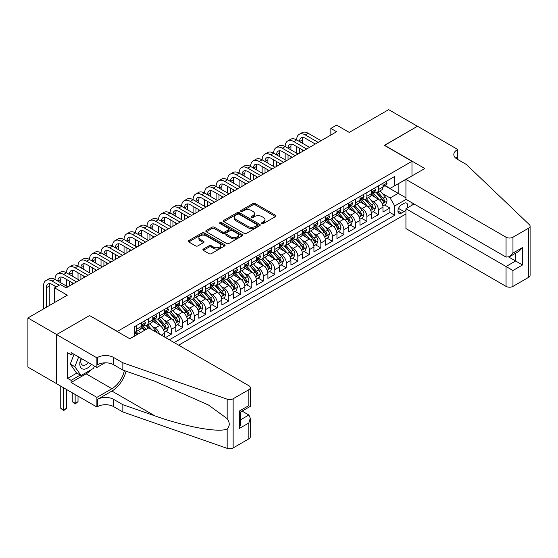 <?xml version="1.0" encoding="UTF-8"?>
<svg xmlns="http://www.w3.org/2000/svg" width="558" height="558" viewBox="0 0 558 558"><rect width="100%" height="100%" fill="white"/><g stroke="black" fill="none" stroke-linecap="round" stroke-linejoin="round"><path stroke-width="0.84" d="M261.946 223.514A1.116 0.649 0 0 0 263.529 223.514L275.533 216.588A1.597 0.921 0 0 0 276.001 215.932A1.597 0.921 0 0 0 275.533 215.283L255.201 203.544A1.597 0.921 0 0 0 252.941 203.544L240.937 210.471A1.116 0.649 0 0 0 240.61 210.924A1.116 0.649 0 0 0 240.937 211.384A1.116 0.649 0 0 0 242.521 211.384L244.069 210.485A5.113 2.95 0 0 1 251.302 210.485L252.997 211.468A5.113 2.95 0 0 1 254.49 213.554A5.113 2.95 0 0 1 252.997 215.639L251.442 216.539A1.116 0.649 0 0 0 251.114 216.992A1.116 0.649 0 0 0 251.442 217.446A1.116 0.649 0 0 0 253.025 217.446L254.574 216.553A5.113 2.95 0 0 1 261.807 216.553L263.502 217.529A5.113 2.95 0 0 1 264.994 219.615A5.113 2.95 0 0 1 263.502 221.707L261.946 222.6A1.116 0.649 0 0 0 261.618 223.061A1.116 0.649 0 0 0 261.946 223.514L261.946 222.6M203.349 249.063A1.597 0.921 0 0 0 202.882 249.712A1.597 0.921 0 0 0 203.349 250.368L209.055 253.66A1.597 0.921 0 0 0 211.315 253.66L224.644 245.966A1.597 0.921 0 0 0 225.111 245.311A1.597 0.921 0 0 0 224.644 244.662L204.312 232.923A1.597 0.921 0 0 0 202.052 232.923L188.723 240.617A1.597 0.921 0 0 0 188.255 241.272A1.597 0.921 0 0 0 188.723 241.921L195.614 245.897A1.597 0.921 0 0 0 197.874 245.897L203.579 242.604A1.597 0.921 0 0 0 204.047 241.956A1.597 0.921 0 0 0 203.579 241.3L200.162 239.326A4.276 2.469 0 0 1 198.906 237.582A4.276 2.469 0 0 1 201.543 235.302A4.276 2.469 0 0 1 206.202 235.839L219.587 243.567A4.276 2.469 0 0 1 220.842 245.311A4.276 2.469 0 0 1 218.199 247.592A4.276 2.469 0 0 1 213.547 247.054L211.315 245.771A1.597 0.921 0 0 0 209.055 245.771L203.349 249.063L203.349 250.368L209.055 247.096L209.055 245.771M89.754 315.647L117.375 331.396L411.978 161.304L384.357 145.359L417.447 126.261L388.675 109.647L349.259 132.406L336.6 125.097L330.845 128.417L336.6 131.737L66.165 287.879L60.41 284.552L54.656 287.879L54.656 302.492M89.754 315.451L56.672 334.549L27.9 317.941L67.316 295.182L54.656 287.879M244.188 233.377A1.597 0.921 0 0 0 246.441 233.377L259.77 225.683A1.597 0.921 0 0 0 260.237 225.027A1.597 0.921 0 0 0 259.77 224.379L239.438 212.64A1.597 0.921 0 0 0 237.178 212.64L223.849 220.333A1.597 0.921 0 0 0 223.381 220.989A1.597 0.921 0 0 0 223.849 221.638L244.188 233.377M220.403 223.758A1.116 0.649 0 0 1 221.533 223.911L221.533 222.586L242.207 234.52A1.597 0.921 0 0 1 242.674 235.169A1.597 0.921 0 0 1 242.207 235.825L228.878 243.518A1.597 0.921 0 0 1 226.618 243.518L206.286 231.779L206.286 230.475A1.597 0.921 0 0 0 205.818 231.131A1.597 0.921 0 0 0 206.286 231.779M206.286 230.475L211.991 227.183A1.597 0.921 0 0 1 214.251 227.183L222.496 231.94A1.597 0.921 0 0 0 224.755 231.94L228.543 229.756A1.597 0.921 0 0 0 229.01 229.108A1.597 0.921 0 0 0 228.543 228.452L219.957 223.5A1.116 0.649 0 0 1 219.629 223.04A1.116 0.649 0 0 1 220.319 222.447A1.116 0.649 0 0 1 221.533 222.586M56.609 383.681L27.9 367.108L27.9 317.941M165.482 337.576L171.229 334.249L165.998 331.229M163.738 319.762L166.626 321.429A6.508 3.76 60 0 1 171.229 329.401L175.833 326.744L175.833 331.591L182.738 327.609L177.507 324.582M175.247 313.115L178.135 314.782A6.508 3.76 60 0 1 182.738 322.754L187.342 320.097L187.342 324.951L194.247 320.962L189.009 317.941M186.756 306.475L189.643 308.142A6.508 3.76 60 0 1 194.247 316.114L198.85 313.457L198.85 318.304L205.756 314.321L200.517 311.294M198.264 299.827L201.152 301.494A6.508 3.76 60 0 1 205.756 309.467L210.359 306.809L210.359 311.664L217.264 307.674L212.026 304.654M209.773 293.187L212.661 294.854A6.508 3.76 60 0 1 217.264 302.827L221.868 300.169L221.868 305.017L228.773 301.034L223.535 298.007M221.282 286.54L224.17 288.207A6.508 3.76 60 0 1 228.773 296.179L233.377 293.522L233.377 298.377L240.282 294.387L235.044 291.367M232.791 279.893L235.678 281.567A6.508 3.76 60 0 1 240.282 289.539L244.885 286.882L244.885 291.729L251.791 287.747L246.552 284.719M244.292 273.253L247.187 274.92A6.508 3.76 60 0 1 251.791 282.892L256.394 280.235L256.394 285.089L263.299 281.099L258.061 278.079M255.801 266.605L258.696 268.279A6.508 3.76 60 0 1 263.299 276.252L267.896 273.594L267.896 278.442L274.801 274.452L269.57 271.432M267.31 259.965L270.198 261.632A6.508 3.76 60 0 1 274.801 269.605L279.405 266.947L279.405 271.795L286.31 267.812L281.079 264.785M278.819 253.318L281.706 254.985A6.508 3.76 60 0 1 286.31 262.957L290.913 260.3L290.913 265.155L297.819 261.165L292.58 258.145M290.327 246.678L293.215 248.345A6.508 3.76 60 0 1 297.819 256.317L302.422 253.66L302.422 258.507L309.327 254.525L304.089 251.498M301.836 240.031L304.724 241.698A6.508 3.76 60 0 1 309.327 249.67L313.931 247.013L313.931 251.867L320.836 247.878L315.598 244.857M313.345 233.39L316.233 235.058A6.508 3.76 60 0 1 320.836 243.03L325.44 240.372L325.44 245.22L332.345 241.237L327.107 238.21M324.854 226.743L327.741 228.41A6.508 3.76 60 0 1 332.345 236.383L336.948 233.725L336.948 238.58L343.854 234.59L338.615 231.57M336.362 220.096L339.25 221.77A6.508 3.76 60 0 1 343.854 229.743L348.457 227.085L348.457 231.933L355.362 227.95L350.124 224.923M347.864 213.456L350.759 215.123A6.508 3.76 60 0 1 355.362 223.095L359.966 220.438L359.966 225.292L366.871 221.303L361.633 218.283M359.373 206.809L362.268 208.483A6.508 3.76 60 0 1 366.871 216.455L371.468 213.798L371.468 218.645L378.373 214.656L378.373 209.808A6.508 3.76 -120 0 0 373.769 201.836L370.882 200.169M373.142 211.635L378.373 214.656M144.878 330.134L141.097 327.951M164.324 336.906L164.324 333.391A6.508 3.76 -120 0 0 159.721 325.419L152.606 321.303M159.455 334.096A6.508 3.76 60 0 0 155.124 328.076L152.229 326.402M175.833 326.744A6.508 3.76 -120 0 0 171.229 318.771L164.115 314.663M187.342 320.097A6.508 3.76 -120 0 0 182.738 312.124L175.624 308.016M198.85 313.457A6.508 3.76 -120 0 0 194.247 305.484L187.132 301.376M210.359 306.809A6.508 3.76 -120 0 0 205.756 298.837L198.641 294.729M221.868 300.169A6.508 3.76 -120 0 0 217.264 292.197L210.15 288.088M233.377 293.522A6.508 3.76 -120 0 0 228.773 285.55L221.652 281.441M244.885 286.882A6.508 3.76 -120 0 0 240.282 278.909L233.16 274.801M256.394 280.235A6.508 3.76 -120 0 0 251.791 272.262L244.669 268.154M267.896 273.594A6.508 3.76 -120 0 0 263.299 265.622L256.178 261.507M279.405 266.947A6.508 3.76 -120 0 0 274.801 258.975L267.687 254.866M290.913 260.3A6.508 3.76 -120 0 0 286.31 252.328L279.195 248.219M302.422 253.66A6.508 3.76 -120 0 0 297.819 245.687L290.704 241.579M313.931 247.013A6.508 3.76 -120 0 0 309.327 239.04L302.213 234.932M325.44 240.372A6.508 3.76 -120 0 0 320.836 232.4L313.722 228.292M336.948 233.725A6.508 3.76 -120 0 0 332.345 225.753L325.23 221.645M348.457 227.085A6.508 3.76 -120 0 0 343.854 219.113L336.732 215.004M359.966 220.438A6.508 3.76 -120 0 0 355.362 212.465L348.241 208.357M371.468 213.798A6.508 3.76 -120 0 0 366.871 205.825L359.75 201.71M406.984 208.106A5.043 2.916 120 0 0 406.559 203.112A5.043 2.916 120 0 0 404.041 203.363L401.509 204.828A5.043 2.916 120 0 0 398.21 209.271A5.043 2.916 120 0 0 398.984 213.316A5.043 2.916 120 0 0 401.509 213.065L404.041 211.601A5.043 2.916 120 0 0 405.938 209.871M178.658 345.179L405.938 213.958M411.978 161.304L411.978 175.923M411.978 202.763L411.978 205.225M174.166 342.591L394.715 215.255L394.715 205.958L390.112 197.978L382.39 193.521M129.749 338.734L134.638 335.916L134.638 326.611L394.715 176.454L394.715 185.758L407.375 178.581M406.112 199.38L394.715 205.958M143.552 325.112L143.615 325.147A6.508 3.76 60 0 0 146.866 325.474L151.469 322.817A6.508 3.76 -120 0 0 152.822 319.832L152.822 316.114M155.061 318.472L155.124 318.506A6.508 3.76 60 0 0 158.374 318.827L162.978 316.17A6.508 3.76 -120 0 0 164.324 313.191L164.324 309.467M166.57 311.824L166.626 311.859A6.508 3.76 60 0 0 169.883 312.18L174.487 309.523A6.508 3.76 -120 0 0 175.833 306.544L175.833 302.827M178.079 305.184L178.135 305.219A6.508 3.76 60 0 0 181.392 305.54L185.995 302.882A6.508 3.76 -120 0 0 187.342 299.904L187.342 296.179M189.587 298.537L189.643 298.572A6.508 3.76 60 0 0 192.901 298.893L197.504 296.235A6.508 3.76 -120 0 0 198.85 293.257L198.85 289.539M201.089 291.897L201.152 291.932A6.508 3.76 60 0 0 204.409 292.252L209.013 289.595A6.508 3.76 -120 0 0 210.359 286.617L210.359 282.892M212.598 285.25L212.661 285.284A6.508 3.76 60 0 0 215.918 285.605L220.522 282.948A6.508 3.76 -120 0 0 221.868 279.97L221.868 276.252M224.107 278.609L224.17 278.637A6.508 3.76 60 0 0 227.427 278.965L232.023 276.308A6.508 3.76 -120 0 0 233.377 273.322L233.377 269.605M235.615 271.962L235.678 271.997A6.508 3.76 60 0 0 238.929 272.318L243.532 269.66A6.508 3.76 -120 0 0 244.885 266.682L244.885 262.957M247.124 265.315L247.187 265.35A6.508 3.76 60 0 0 250.437 265.678L255.041 263.02A6.508 3.76 -120 0 0 256.394 260.035L256.394 256.317M258.633 258.675L258.696 258.71A6.508 3.76 60 0 0 261.946 259.031L266.55 256.373A6.508 3.76 -120 0 0 267.896 253.395L267.896 249.67M270.142 252.028L270.198 252.063A6.508 3.76 60 0 0 273.455 252.383L278.058 249.726A6.508 3.76 -120 0 0 279.405 246.748L279.405 243.03M281.651 245.387L281.706 245.422A6.508 3.76 60 0 0 284.964 245.743L289.567 243.086A6.508 3.76 -120 0 0 290.913 240.107L290.913 236.383M293.159 238.74L293.215 238.775A6.508 3.76 60 0 0 296.472 239.096L301.076 236.439A6.508 3.76 -120 0 0 302.422 233.46L302.422 229.743M304.661 232.1L304.724 232.135A6.508 3.76 60 0 0 307.981 232.456L312.585 229.798A6.508 3.76 -120 0 0 313.931 226.82L313.931 223.095M316.17 225.453L316.233 225.488A6.508 3.76 60 0 0 319.49 225.809L324.093 223.151A6.508 3.76 -120 0 0 325.44 220.173L325.44 216.455M327.679 218.813L327.741 218.841A6.508 3.76 60 0 0 330.999 219.168L335.595 216.511A6.508 3.76 -120 0 0 336.948 213.526L336.948 209.808M339.187 212.166L339.25 212.2A6.508 3.76 60 0 0 342.5 212.521L347.104 209.864A6.508 3.76 -120 0 0 348.457 206.885L348.457 203.161M350.696 205.518L350.759 205.553A6.508 3.76 60 0 0 354.009 205.881L358.613 203.224A6.508 3.76 -120 0 0 359.966 200.238L359.966 196.521M362.205 198.878L362.268 198.913A6.508 3.76 60 0 0 365.518 199.234L370.121 196.576A6.508 3.76 -120 0 0 371.468 193.598L371.468 189.873M169.332 339.801L389.882 212.465L389.882 208.015L382.976 211.998L382.976 207.151A6.508 3.76 -120 0 0 378.373 199.178L371.258 195.07M373.714 192.231L373.769 192.266A6.508 3.76 -120 0 0 377.027 192.587A6.508 3.76 -120 0 0 378.373 189.608L378.373 185.891M377.027 192.587L381.63 189.929A6.508 3.76 -120 0 0 382.976 186.951L382.976 183.233M136.71 325.412L136.71 329.136A6.508 3.76 60 0 1 135.357 332.115A6.508 3.76 60 0 1 134.638 332.38M135.357 332.115L139.96 329.457A6.508 3.76 -120 0 0 141.314 326.479L141.314 322.754M148.219 318.771L148.219 322.489A6.508 3.76 60 0 1 146.866 325.474M159.721 312.124L159.721 315.849A6.508 3.76 60 0 1 158.374 318.827M171.229 305.484L171.229 309.202A6.508 3.76 60 0 1 169.883 312.18M182.738 298.837L182.738 302.562A6.508 3.76 60 0 1 181.392 305.54M194.247 292.197L194.247 295.914A6.508 3.76 60 0 1 192.901 298.893M205.756 285.55L205.756 289.274A6.508 3.76 60 0 1 204.409 292.252M217.264 278.909L217.264 282.627A6.508 3.76 60 0 1 215.918 285.605M228.773 272.262L228.773 275.98A6.508 3.76 60 0 1 227.427 278.965M240.282 265.615L240.282 269.34A6.508 3.76 60 0 1 238.929 272.318M251.791 258.975L251.791 262.692A6.508 3.76 60 0 1 250.437 265.678M263.299 252.328L263.299 256.052A6.508 3.76 60 0 1 261.946 259.031M274.801 245.687L274.801 249.405A6.508 3.76 60 0 1 273.455 252.383M286.31 239.04L286.31 242.765A6.508 3.76 60 0 1 284.964 245.743M297.819 232.4L297.819 236.118A6.508 3.76 60 0 1 296.472 239.096M309.327 225.753L309.327 229.477A6.508 3.76 60 0 1 307.981 232.456M320.836 219.113L320.836 222.83A6.508 3.76 60 0 1 319.49 225.809M332.345 212.465L332.345 216.183A6.508 3.76 60 0 1 330.999 219.168M343.854 205.818L343.854 209.543A6.508 3.76 60 0 1 342.5 212.521M355.362 199.178L355.362 202.896A6.508 3.76 60 0 1 354.009 205.881M366.871 192.531L366.871 196.256A6.508 3.76 60 0 1 365.518 199.234M366.871 216.455L366.871 221.303M355.362 223.095L355.362 227.95M343.854 229.743L343.854 234.59M332.345 236.383L332.345 241.237M320.836 243.03L320.836 247.878M309.327 249.67L309.327 254.525M297.819 256.317L297.819 261.165M286.31 262.957L286.31 267.812M274.801 269.605L274.801 274.452M263.299 276.252L263.299 281.099M251.791 282.892L251.791 287.747M240.282 289.539L240.282 294.387M228.773 296.179L228.773 301.034M217.264 302.827L217.264 307.674M205.756 309.467L205.756 314.321M194.247 316.114L194.247 320.962M182.738 322.754L182.738 327.609M171.229 329.401L171.229 334.249M390.112 197.978L398.168 193.333L398.168 183.763L407.375 178.448M384.992 185.723L405.938 197.818M385.222 185.591L390.112 188.416L394.715 185.758M330.845 128.417L330.845 135.064M384.65 204.988L389.882 208.015M389.882 212.465L394.715 215.255M262.393 223.674L263.502 223.033A5.113 2.95 0 0 0 264.994 220.947L264.994 219.615M254.49 213.554L254.49 214.879A5.113 2.95 0 0 1 252.997 216.971L251.888 217.606M275.512 216.595L255.201 204.87A1.597 0.921 0 0 0 252.941 204.87L241.384 211.545M259.749 225.697L239.438 213.965A1.597 0.921 0 0 0 237.178 213.965L223.877 221.652M256.952 225.488A1.116 0.649 0 0 0 257.273 225.027A1.116 0.649 0 0 0 256.952 224.574L239.103 214.272A1.116 0.649 0 0 0 237.52 214.272L235.881 215.214A5.113 2.95 0 0 0 234.388 217.299A5.113 2.95 0 0 0 235.881 219.392L248.08 226.429A5.113 2.95 0 0 0 255.313 226.429L256.952 225.488L256.952 226.813A1.116 0.649 0 0 0 257.273 226.36L257.273 225.027M234.388 217.299L234.388 218.631A5.113 2.95 0 0 0 235.881 220.717L235.881 219.392M256.952 226.813L255.313 227.762A5.113 2.95 0 0 1 248.08 227.762L235.881 220.717M206.307 231.793L211.991 228.508L211.991 227.183M229.01 229.108L229.01 230.433A1.597 0.921 0 0 1 228.543 231.089L224.755 233.272A1.597 0.921 0 0 1 222.496 233.272L214.251 228.508A1.597 0.921 0 0 0 211.991 228.508M221.533 223.911L242.186 235.839M231.054 236.885A4.276 2.469 0 0 0 235.713 237.415A4.276 2.469 0 0 0 238.35 235.141A4.276 2.469 0 0 0 237.094 233.397L232.379 230.67A1.597 0.921 0 0 0 230.119 230.67L226.339 232.853A1.597 0.921 0 0 0 225.871 233.509A1.597 0.921 0 0 0 226.339 234.158L231.054 236.885L231.054 238.21A4.276 2.469 0 0 0 235.713 238.747A4.276 2.469 0 0 0 238.35 236.466L238.35 235.141M225.871 233.509L225.871 234.834A1.597 0.921 0 0 0 226.339 235.49L226.339 234.158M231.054 238.21L226.339 235.49M220.842 245.311L220.842 246.643A4.276 2.469 0 0 1 218.199 248.924A4.276 2.469 0 0 1 213.547 248.387L211.315 247.096A1.597 0.921 0 0 0 209.055 247.096M198.906 237.582L198.906 238.915A4.276 2.469 0 0 0 200.162 240.658L200.162 239.326M203.551 242.618L200.162 240.658M224.644 244.662L224.644 245.966L204.312 234.248A1.597 0.921 0 0 0 202.052 234.248L188.744 241.935M382.879 206.014L385.857 204.291L387.008 200.971A4.311 2.49 -120 0 0 385.327 196.925L380.068 190.836M379.015 199.597L373.009 192.643M375.597 197.574L372.109 193.535A10.337 5.964 -120 0 0 371.788 193.173M376.441 192.824L381.756 198.983A4.311 2.49 60 0 1 383.297 201.954C383.946 202.819 384.406 202.554 384.678 201.152A4.311 2.49 -120 0 0 383.137 198.188L377.885 192.098M376.755 192.726L382.467 199.339A2.197 1.269 60 0 1 383.025 200.196L384.678 201.152M383.297 201.954L383.611 202.463M386.031 181.469L387.008 183.164A4.311 2.49 60 0 1 386.115 185.075L383.925 186.337A4.311 2.49 -120 0 0 384.678 185.34L384.588 184.963M43.496 308.937L43.496 286.08A12.206 7.045 60 0 1 46.021 280.493L48.902 278.833A12.206 7.045 60 0 1 54.998 279.439A12.206 7.045 60 0 1 57.53 273.852L60.403 272.192A12.206 7.045 60 0 1 66.507 272.792A12.206 7.045 60 0 1 69.039 267.205L71.912 265.545A12.206 7.045 60 0 1 78.015 266.152A12.206 7.045 60 0 1 80.547 260.565L83.421 258.898A12.206 7.045 60 0 1 89.524 259.505A12.206 7.045 60 0 1 92.056 253.918L94.93 252.258A12.206 7.045 60 0 1 101.033 252.865A12.206 7.045 60 0 1 103.558 247.271L106.438 245.611A12.206 7.045 60 0 1 112.542 246.218A12.206 7.045 60 0 1 115.067 240.631L117.947 238.97A12.206 7.045 60 0 1 124.05 239.57A12.206 7.045 60 0 1 126.575 233.983L129.456 232.323A12.206 7.045 60 0 1 135.559 232.93A12.206 7.045 60 0 1 138.084 227.343L140.965 225.683A12.206 7.045 60 0 1 147.068 226.283A12.206 7.045 60 0 1 149.593 220.696L152.474 219.036A12.206 7.045 60 0 1 158.577 219.643A12.206 7.045 60 0 1 161.102 214.056L163.975 212.396A12.206 7.045 60 0 1 170.078 212.996A12.206 7.045 60 0 1 172.61 207.409L175.484 205.749A12.206 7.045 60 0 1 181.587 206.355A12.206 7.045 60 0 1 184.119 200.768L186.993 199.101A12.206 7.045 60 0 1 193.096 199.708A12.206 7.045 60 0 1 195.628 194.121L198.502 192.461A12.206 7.045 60 0 1 204.605 193.068A12.206 7.045 60 0 1 207.13 187.474L210.01 185.814A12.206 7.045 60 0 1 216.113 186.421A12.206 7.045 60 0 1 218.638 180.834L221.519 179.174A12.206 7.045 60 0 1 227.622 179.774A12.206 7.045 60 0 1 230.147 174.187L233.028 172.527A12.206 7.045 60 0 1 239.131 173.133A12.206 7.045 60 0 1 241.656 167.546L244.537 165.886A12.206 7.045 60 0 1 250.64 166.486A12.206 7.045 60 0 1 253.165 160.899L256.045 159.239A12.206 7.045 60 0 1 262.148 159.846A12.206 7.045 60 0 1 264.673 154.259L267.547 152.599A12.206 7.045 60 0 1 273.65 153.199A12.206 7.045 60 0 1 276.182 147.612L279.056 145.952A12.206 7.045 60 0 1 285.159 146.559A12.206 7.045 60 0 1 287.691 140.972L290.565 139.305A12.206 7.045 60 0 1 296.668 139.912A12.206 7.045 60 0 1 299.2 134.325L302.073 132.665A12.206 7.045 60 0 1 308.176 133.271L321.066 140.707M299.2 134.325A12.206 7.045 60 0 1 305.303 134.931L318.186 142.374M383.123 186.539L383.137 186.539A4.311 2.49 -120 0 0 383.925 186.337M384.12 185.019L384.678 185.34C384.406 184.691 383.946 184.956 383.297 186.142A4.311 2.49 60 0 1 382.976 186.756M315.312 144.034L305.303 138.251A8.14 4.701 -120 0 0 301.229 137.847A8.14 4.701 -120 0 0 299.548 141.572L302.422 139.912L302.422 143.232M302.931 137.47A8.14 4.701 -120 0 0 302.422 139.912M299.548 148.219L299.548 153.136M302.422 149.879L302.422 151.476M296.668 153.199L296.668 146.559M81.056 358.334A10.581 6.11 120 0 0 83.54 369.173A10.581 6.11 120 0 0 91.435 364.318M81.412 358.536A7.24 4.178 120 0 0 82.298 365.016A7.24 4.178 120 0 0 83.358 365.344A7.24 4.178 120 0 0 88.352 362.547M94.4 366.034L93.493 368.371L81.07 375.541L76.467 372.884L70.252 364.046L74.04 354.281M81.07 375.541L74.856 366.704L78.643 356.939M70.252 364.046L74.856 366.704M414.106 203.998L405.938 208.713L405.938 228.578L506.057 286.38L506.057 266.515L515.606 260.998L515.606 253.22M405.938 208.713L512.962 270.504L512.962 286.38L528.67 277.312L528.67 228.145A4.883 2.818 0 0 0 530.1 226.15A4.883 2.818 0 0 0 529.396 224.693L466.355 164.464L457.148 159.149A11.39 6.577 180 0 1 453.814 154.496A11.39 6.577 180 0 1 457.148 149.844L457.783 149.481L417.503 126.227L384.532 145.457M384.532 145.261L424.812 168.516L405.938 179.411L506.057 237.213A4.883 2.818 0 0 0 512.962 237.213L528.67 228.145M457.783 149.481L457.434 159.316M405.938 179.411L405.938 199.276L506.057 257.078L506.057 237.213M530.1 226.15L530.1 275.317A4.883 2.818 180 0 1 528.67 277.312M512.962 286.38A4.883 2.818 180 0 1 506.057 286.38M455.712 158.13A11.39 6.577 180 0 1 457.148 157.119L457.148 149.844M508.819 257.078L522.511 264.987L512.962 270.504M512.962 237.213L512.962 253.095L509.51 256.736L506.057 257.078M512.962 253.095L522.511 247.578L519.059 251.226L509.51 256.736M148.735 327.909L248.854 385.711A4.883 2.818 -0 0 1 250.284 387.705A4.883 2.818 -0 0 1 248.854 389.693L233.146 398.768L233.146 447.935A4.883 2.818 180 0 1 227.169 448.353L122.844 411.957L113.637 406.642A11.39 6.577 -0 0 0 97.524 406.642L96.89 407.005L56.609 383.751L56.609 334.584L89.58 315.549L129.861 338.804L148.735 327.909M122.844 411.957L122.844 404.683L154.831 415.843C185.402 426.863 219.566 433.029 227.169 428.907C229.938 426.068 229.938 422.643 227.169 418.626L208.399 404.982L154.831 381.226L122.844 370.066L113.637 364.751A11.39 6.577 -0 0 0 97.524 364.751L97.524 357.476L96.89 357.838L56.609 334.584M122.844 370.066L122.844 362.791L113.637 357.476A11.39 6.577 -0 0 0 97.524 357.476M154.831 415.843L111.907 391.06L97.524 399.361A11.39 6.577 -0 0 1 113.637 399.361L122.844 404.683M248.854 438.86L248.854 422.985L250.284 418.172L250.284 436.872A4.883 2.818 180 0 1 248.854 438.86L233.146 447.935M227.169 418.626L227.169 399.186L122.844 362.791M91.205 369.689A18.309 10.574 -60 0 1 86.127 373.818L71.11 382.488L71.11 380.361L80.261 375.081M72.952 353.653L71.11 354.714L67.657 352.719L67.657 378.366L71.11 380.361M71.11 354.714L71.11 352.586L96.89 367.471L96.89 357.838M96.89 407.005L96.89 397.373L111.907 388.703A18.309 10.574 120 0 0 124.371 370.596M71.11 382.488L96.89 397.373M242.109 411.12L248.854 415.012L250.284 418.172M111.907 391.06A21.197 12.241 120 0 0 126.08 371.196M104.925 362.833L96.89 367.471M227.169 399.186A4.883 2.818 -0 0 0 233.146 398.768M67.657 378.366L76.809 373.086M248.854 422.985L239.298 428.495L240.735 423.682L240.735 411.916L250.284 406.398L250.284 387.705M239.298 428.495L239.298 411.093C241.161 412.167 241.161 412.167 239.298 411.093L248.854 405.575C250.716 406.649 250.716 406.649 248.854 405.575L248.854 389.693M371.377 212.654L374.348 210.938L375.499 207.618A4.311 2.49 -120 0 0 373.818 203.565L368.559 197.476M367.506 206.244L361.5 199.283M364.088 204.214L360.601 200.176A10.337 5.964 -120 0 0 360.28 199.82M364.932 199.471L370.254 205.623A4.311 2.49 60 0 1 371.788 208.594C372.437 209.466 372.897 209.201 373.169 207.799A4.311 2.49 -120 0 0 371.635 204.828L366.376 198.739M365.246 199.366L370.958 205.986A2.197 1.269 60 0 1 371.516 206.844L373.169 207.799M371.788 208.594L372.102 209.111M359.868 219.301L362.84 217.585L363.99 214.258A4.311 2.49 -120 0 0 362.309 210.213L357.05 204.123M355.997 212.884L349.992 205.93M352.579 210.861L349.092 206.823A10.337 5.964 -120 0 0 348.771 206.46M353.423 206.111L358.745 212.27A4.311 2.49 60 0 1 360.28 215.242C360.928 216.106 361.389 215.841 361.661 214.446A4.311 2.49 -120 0 0 360.126 211.475L354.867 205.386M353.737 206.014L359.45 212.626A2.197 1.269 60 0 1 360.008 213.491L361.661 214.446M360.28 215.242L360.594 215.751M348.359 225.941L351.331 224.225L352.482 220.905A4.311 2.49 -120 0 0 350.801 216.853L345.541 210.764M344.488 219.531L338.483 212.57M341.071 217.501L337.583 213.47A10.337 5.964 -120 0 0 337.262 213.107M341.914 212.758L347.236 218.917A4.311 2.49 60 0 1 348.771 221.882C349.42 222.754 349.88 222.489 350.152 221.087A4.311 2.49 -120 0 0 348.617 218.115L343.358 212.026M342.228 212.654L347.941 219.273A2.197 1.269 60 0 1 348.499 220.131L350.152 221.087M348.771 221.882L349.085 222.398M336.851 232.588L339.822 230.873L340.973 227.545A4.311 2.49 -120 0 0 339.292 223.5L334.04 217.411M332.986 226.178L326.974 219.217M329.562 224.149L326.074 220.11A10.337 5.964 -120 0 0 325.753 219.754M330.406 219.399L335.728 225.558A4.311 2.49 60 0 1 337.262 228.529C337.911 229.394 338.371 229.129 338.643 227.734A4.311 2.49 -120 0 0 337.109 224.762L331.85 218.673M330.72 219.301L336.439 225.913A2.197 1.269 60 0 1 336.99 226.778L338.643 227.734M337.262 228.529L337.576 229.038M374.523 188.116L375.499 189.811A4.311 2.49 60 0 1 374.606 191.715L372.416 192.977A4.311 2.49 -120 0 0 373.169 191.987L373.079 191.603M287.691 140.972A12.206 7.045 60 0 1 293.794 141.572L296.668 139.912L309.557 147.354M293.794 141.572L306.684 149.014M371.614 193.18L371.635 193.18A4.311 2.49 -120 0 0 372.416 192.977M372.611 191.666L373.169 191.987C372.897 191.338 372.437 191.603 371.788 192.782A4.311 2.49 60 0 1 371.468 193.396M303.803 150.674L293.794 144.899A8.14 4.701 -120 0 0 289.721 144.494A8.14 4.701 -120 0 0 288.04 148.219L290.913 146.559L290.913 149.879M291.422 144.117A8.14 4.701 -120 0 0 290.913 146.559M288.04 154.859L288.04 159.776M290.913 156.526L290.913 158.116M285.159 159.846L285.159 153.199M363.014 194.756L363.99 196.451A4.311 2.49 60 0 1 363.098 198.362L360.907 199.624A4.311 2.49 -120 0 0 361.661 198.627L361.57 198.25M276.182 147.612A12.206 7.045 60 0 1 282.285 148.219L285.159 146.559L298.049 154.001M282.285 148.219L295.175 155.661M360.105 199.827L360.126 199.827A4.311 2.49 -120 0 0 360.907 199.624M361.103 198.306L361.661 198.627C361.389 197.978 360.928 198.243 360.28 199.429A4.311 2.49 60 0 1 359.966 200.043M292.294 157.321L282.285 151.539A8.14 4.701 -120 0 0 278.212 151.134A8.14 4.701 -120 0 0 276.531 154.859L279.405 153.199L279.405 156.526M279.914 150.758A8.14 4.701 -120 0 0 279.405 153.199M276.531 161.506L276.531 166.423M279.405 163.166L279.405 164.763M273.65 166.486L273.65 159.846M351.505 201.403L352.482 203.098A4.311 2.49 60 0 1 351.589 205.002L349.406 206.265A4.311 2.49 -120 0 0 350.152 205.274L350.061 204.891M264.673 154.259A12.206 7.045 60 0 1 270.776 154.859L273.65 153.199L286.54 160.641M270.776 154.859L283.666 162.301M348.597 206.467L348.617 206.467A4.311 2.49 -120 0 0 349.406 206.265M349.594 204.953L350.152 205.274C349.88 204.626 349.42 204.891 348.771 206.069A4.311 2.49 60 0 1 348.457 206.683M280.786 163.961L270.776 158.186A8.14 4.701 -120 0 0 266.71 157.781A8.14 4.701 -120 0 0 265.022 161.506L267.896 159.846L267.896 163.166M268.412 157.405A8.14 4.701 -120 0 0 267.896 159.846M265.022 168.146L265.022 173.064M267.896 169.813L267.896 171.404M262.148 173.133L262.148 166.486M339.996 208.05L340.973 209.738A4.311 2.49 60 0 1 340.08 211.649L337.897 212.912A4.311 2.49 -120 0 0 338.643 211.921L338.553 211.538M253.165 160.899A12.206 7.045 60 0 1 259.268 161.506L262.148 159.846L275.031 167.288M259.268 161.506L272.158 168.948M337.088 213.114L337.109 213.114A4.311 2.49 -120 0 0 337.897 212.912M338.092 211.594L338.643 211.921C338.371 211.266 337.911 211.538 337.262 212.717A4.311 2.49 60 0 1 336.948 213.33M269.277 170.608L259.268 164.826A8.14 4.701 -120 0 0 255.201 164.422A8.14 4.701 -120 0 0 253.513 168.146L256.394 166.486L256.394 169.813M256.903 164.052A8.14 4.701 -120 0 0 256.394 166.486M253.513 174.793L253.513 179.711M256.394 176.454L256.394 178.051M250.64 179.774L250.64 173.133M325.342 239.229L328.313 237.513L329.464 234.193A4.311 2.49 -120 0 0 327.79 230.14L322.531 224.058M321.478 232.819L315.465 225.864M318.053 230.796L314.566 226.757A10.337 5.964 -120 0 0 314.245 226.395M318.904 226.046L324.219 232.205A4.311 2.49 60 0 1 325.76 235.176C326.402 236.041 326.862 235.776 327.134 234.374A4.311 2.49 -120 0 0 325.6 231.403L320.341 225.32M319.211 225.941L324.93 232.56A2.197 1.269 60 0 1 325.481 233.418L327.134 234.374M325.76 235.176L326.067 235.685M328.488 214.691L329.464 216.385A4.311 2.49 60 0 1 328.571 218.297L326.388 219.559A4.311 2.49 -120 0 0 327.134 218.562L327.044 218.178M241.656 167.546A12.206 7.045 60 0 1 247.759 168.146L250.64 166.486L263.522 173.929M247.759 168.146L260.649 175.589M325.586 219.761L325.6 219.761A4.311 2.49 -120 0 0 326.388 219.559M326.583 218.241L327.134 218.562C326.869 217.913 326.409 218.178 325.76 219.357A4.311 2.49 60 0 1 325.44 219.971M257.775 177.249L247.759 171.473A8.14 4.701 -120 0 0 243.693 171.069A8.14 4.701 -120 0 0 242.005 174.793L244.885 173.133L244.885 176.454M245.394 170.692A8.14 4.701 -120 0 0 244.885 173.133M242.005 181.441L242.005 186.351M244.885 183.101L244.885 184.691M239.131 186.421L239.131 179.774M313.833 245.876L316.805 244.16L317.955 240.833A4.311 2.49 -120 0 0 316.281 236.787L311.022 230.698M309.969 239.466L303.957 232.505M306.544 237.436L303.057 233.397A10.337 5.964 -120 0 0 302.736 233.042M307.395 232.686L312.71 238.845A4.311 2.49 60 0 1 314.252 241.816C314.9 242.681 315.361 242.416 315.633 241.021A4.311 2.49 -120 0 0 314.091 238.05L308.832 231.961M307.709 232.588L313.422 239.208A2.197 1.269 60 0 1 313.973 240.066L315.633 241.021M314.252 241.816L314.566 242.325M316.979 221.338L317.955 223.033A4.311 2.49 60 0 1 317.063 224.937L314.879 226.199A4.311 2.49 -120 0 0 315.633 225.209L315.542 224.825M230.147 174.187A12.206 7.045 60 0 1 236.25 174.793L239.131 173.133L252.021 180.576M236.25 174.793L249.14 182.236M314.077 226.402L314.091 226.402A4.311 2.49 -120 0 0 314.879 226.199M315.075 224.888L315.633 225.209C315.361 224.56 314.9 224.825 314.252 226.004A4.311 2.49 60 0 1 313.931 226.618M246.266 183.896L236.25 178.114A8.14 4.701 -120 0 0 232.184 177.716A8.14 4.701 -120 0 0 230.496 181.441L233.377 179.774L233.377 183.101M233.886 177.339A8.14 4.701 -120 0 0 233.377 179.774M230.496 188.081L230.496 192.998M233.377 189.741L233.377 191.338M227.622 193.068L227.622 186.421M302.324 252.516L305.303 250.8L306.454 247.48A4.311 2.49 -120 0 0 304.773 243.428L299.513 237.345M298.46 246.106L292.448 239.152M295.043 244.083L291.555 240.045A10.337 5.964 -120 0 0 291.234 239.682M295.886 239.333L301.201 245.492A4.311 2.49 60 0 1 302.743 248.463C303.392 249.328 303.852 249.063 304.124 247.661A4.311 2.49 -120 0 0 302.582 244.69L297.323 238.608M296.2 239.236L301.913 245.848A2.197 1.269 60 0 1 302.464 246.706L304.124 247.661M302.743 248.463L303.057 248.973M305.47 227.978L306.454 229.673A4.311 2.49 60 0 1 305.561 231.584L303.371 232.846A4.311 2.49 -120 0 0 304.124 231.849L304.033 231.465M218.638 180.834A12.206 7.045 60 0 1 224.741 181.441L227.622 179.774L240.512 187.216M224.741 181.441L237.631 188.876M302.569 233.049L302.582 233.049A4.311 2.49 -120 0 0 303.371 232.846M303.566 231.528L304.124 231.849C303.852 231.2 303.392 231.465 302.743 232.651A4.311 2.49 60 0 1 302.422 233.265M234.758 190.543L224.741 184.761A8.14 4.701 -120 0 0 220.675 184.356A8.14 4.701 -120 0 0 218.987 188.081L221.868 186.421L221.868 189.741M222.377 183.98A8.14 4.701 -120 0 0 221.868 186.421M218.987 194.728L218.987 199.645M221.868 196.388L221.868 197.978M216.113 199.708L216.113 193.068M290.816 259.163L293.794 257.447L294.945 254.127A4.311 2.49 -120 0 0 293.264 250.075L288.005 243.986M286.952 252.753L280.939 245.792M283.534 250.723L280.046 246.685A10.337 5.964 -120 0 0 279.725 246.329M284.378 245.973L289.693 252.132A4.311 2.49 60 0 1 291.234 255.104C291.883 255.976 292.343 255.704 292.615 254.309A4.311 2.49 -120 0 0 291.074 251.337L285.822 245.248M284.692 245.876L290.404 252.495A2.197 1.269 60 0 1 290.955 253.353L292.615 254.309M291.234 255.104L291.548 255.62M293.961 234.625L294.945 236.32A4.311 2.49 60 0 1 294.052 238.224L291.862 239.487A4.311 2.49 -120 0 0 292.615 238.496L292.525 238.113M207.13 187.474A12.206 7.045 60 0 1 213.233 188.081L216.113 186.421L229.003 193.863M213.233 188.081L226.123 195.523M291.06 239.689L291.074 239.689A4.311 2.49 -120 0 0 291.862 239.487M292.057 238.175L292.615 238.496C292.343 237.847 291.883 238.113 291.234 239.291A4.311 2.49 60 0 1 290.913 239.905M223.249 197.183L213.233 191.401A8.14 4.701 -120 0 0 209.166 191.003A8.14 4.701 -120 0 0 207.485 194.728L210.359 193.068L210.359 196.388M210.868 190.627A8.14 4.701 -120 0 0 210.359 193.068M207.485 201.368L207.485 206.286M210.359 203.028L210.359 204.626M204.605 206.355L204.605 199.708M279.307 265.81L282.285 264.087L283.436 260.767A4.311 2.49 -120 0 0 281.755 256.722L276.496 250.633M275.443 259.393L269.437 252.439M272.025 257.371L268.538 253.332A10.337 5.964 -120 0 0 268.217 252.969M272.869 252.621L278.184 258.779A4.311 2.49 60 0 1 279.725 261.751C280.374 262.616 280.834 262.351 281.106 260.949A4.311 2.49 -120 0 0 279.565 257.984L274.313 251.895M273.183 252.523L278.895 259.135A2.197 1.269 60 0 1 279.453 259.993L281.106 260.949M279.725 261.751L280.039 262.26M282.46 241.265L283.436 242.96A4.311 2.49 60 0 1 282.543 244.871L280.353 246.134A4.311 2.49 -120 0 0 281.106 245.136L281.016 244.76M195.628 194.121A12.206 7.045 60 0 1 201.731 194.728L204.605 193.068L217.494 200.503M201.731 194.728L214.614 202.17M279.551 246.336L279.565 246.336A4.311 2.49 -120 0 0 280.353 246.134M280.548 244.816L281.106 245.136C280.834 244.488 280.374 244.753 279.725 245.939A4.311 2.49 60 0 1 279.405 246.552M211.74 203.83L201.731 198.048A8.14 4.701 -120 0 0 197.658 197.644A8.14 4.701 -120 0 0 195.977 201.368L198.85 199.708L198.85 203.028M199.359 197.267A8.14 4.701 -120 0 0 198.85 199.708M195.977 208.015L195.977 212.933M198.85 209.675L198.85 211.273M193.096 212.996L193.096 206.355M267.805 272.45L270.776 270.735L271.927 267.415A4.311 2.49 -120 0 0 270.246 263.362L264.987 257.273M263.934 266.04L257.929 259.079M260.516 264.011L257.029 259.972A10.337 5.964 -120 0 0 256.708 259.616M261.36 259.268L266.682 265.42A4.311 2.49 60 0 1 268.217 268.391C268.865 269.263 269.326 268.998 269.598 267.596A4.311 2.49 -120 0 0 268.063 264.625L262.804 258.535M261.674 259.163L267.387 265.782A2.197 1.269 60 0 1 267.945 266.64L269.598 267.596M268.217 268.391L268.531 268.907M270.951 247.912L271.927 249.607A4.311 2.49 60 0 1 271.035 251.512L268.844 252.774A4.311 2.49 -120 0 0 269.598 251.784L269.507 251.4M184.119 200.768A12.206 7.045 60 0 1 190.222 201.368L193.096 199.708L205.986 207.151M190.222 201.368L203.112 208.811M268.042 252.976L268.063 252.976A4.311 2.49 -120 0 0 268.844 252.774M269.04 251.463L269.598 251.784C269.326 251.135 268.865 251.4 268.217 252.579A4.311 2.49 60 0 1 267.896 253.192M200.231 210.471L190.222 204.695A8.14 4.701 -120 0 0 186.149 204.291A8.14 4.701 -120 0 0 184.468 208.015L187.342 206.355L187.342 209.675M187.851 203.914A8.14 4.701 -120 0 0 187.342 206.355M184.468 214.656L184.468 219.573M187.342 216.323L187.342 217.913M181.587 219.643L181.587 212.996M256.296 279.098L259.268 277.382L260.419 274.055A4.311 2.49 -120 0 0 258.738 270.009L253.478 263.92M252.425 272.681L246.42 265.727M249.007 270.658L245.52 266.619A10.337 5.964 -120 0 0 245.199 266.257M249.851 265.908L255.173 272.067A4.311 2.49 60 0 1 256.708 275.038C257.357 275.903 257.817 275.638 258.089 274.243A4.311 2.49 -120 0 0 256.554 271.272L251.295 265.183M250.165 265.81L255.878 272.423A2.197 1.269 60 0 1 256.436 273.287L258.089 274.243M256.708 275.038L257.022 275.547M259.442 254.553L260.419 256.248A4.311 2.49 60 0 1 259.526 258.159L257.336 259.421A4.311 2.49 -120 0 0 258.089 258.424L257.998 258.047M172.61 207.409A12.206 7.045 60 0 1 178.713 208.015L181.587 206.355L194.477 213.798M178.713 208.015L191.603 215.458M256.534 259.623L256.554 259.623A4.311 2.49 -120 0 0 257.336 259.421M257.531 258.103L258.089 258.424C257.817 257.775 257.357 258.04 256.708 259.226A4.311 2.49 60 0 1 256.394 259.84M188.723 217.118L178.713 211.336A8.14 4.701 -120 0 0 174.64 210.931A8.14 4.701 -120 0 0 172.959 214.656L175.833 212.996L175.833 216.323M176.342 210.554A8.14 4.701 -120 0 0 175.833 212.996M172.959 221.303L172.959 226.22M175.833 222.963L175.833 224.56M170.078 226.283L170.078 219.643M244.788 285.738L247.759 284.022L248.91 280.702A4.311 2.49 -120 0 0 247.229 276.649L241.97 270.56M240.916 279.328L234.911 272.367M237.499 277.298L234.011 273.267A10.337 5.964 -120 0 0 233.69 272.904M238.343 272.555L243.665 278.707A4.311 2.49 60 0 1 245.199 281.678C245.848 282.55 246.308 282.285 246.58 280.883A4.311 2.49 -120 0 0 245.046 277.912L239.787 271.823M238.657 272.45L244.369 279.07A2.197 1.269 60 0 1 244.927 279.928L246.58 280.883M245.199 281.678L245.513 282.195M247.933 261.2L248.91 262.895A4.311 2.49 60 0 1 248.017 264.799L245.834 266.061A4.311 2.49 -120 0 0 246.58 265.071L246.49 264.687M161.102 214.056A12.206 7.045 60 0 1 167.205 214.656L170.078 212.996L182.968 220.438M167.205 214.656L180.094 222.098M245.025 266.264L245.046 266.264A4.311 2.49 -120 0 0 245.834 266.061M246.022 264.75L246.58 265.071C246.308 264.422 245.848 264.687 245.199 265.866A4.311 2.49 60 0 1 244.885 266.48M177.214 223.758L167.205 217.983A8.14 4.701 -120 0 0 163.138 217.578A8.14 4.701 -120 0 0 161.45 221.303L164.324 219.643L164.324 222.963M164.84 217.201A8.14 4.701 -120 0 0 164.324 219.643M161.45 227.943L161.45 232.86M164.324 229.61L164.324 231.2M158.577 232.93L158.577 226.283M233.279 292.385L236.25 290.669L237.401 287.342A4.311 2.49 -120 0 0 235.72 283.297L230.468 277.207M229.415 285.968L223.402 279.014M225.99 283.945L222.502 279.907A10.337 5.964 -120 0 0 222.182 279.551M226.834 279.195L232.156 285.354A4.311 2.49 60 0 1 233.69 288.326C234.339 289.19 234.799 288.925 235.071 287.53A4.311 2.49 -120 0 0 233.537 284.559L228.278 278.47M227.148 279.098L232.867 285.71A2.197 1.269 60 0 1 233.418 286.575L235.071 287.53M233.69 288.326L234.004 288.835M236.425 267.847L237.401 269.535A4.311 2.49 60 0 1 236.508 271.446L234.325 272.709A4.311 2.49 -120 0 0 235.071 271.718L234.981 271.334M149.593 220.696A12.206 7.045 60 0 1 155.696 221.303L158.577 219.643L171.459 227.085M155.696 221.303L168.586 228.745M233.516 272.911L233.537 272.911A4.311 2.49 -120 0 0 234.325 272.709M234.52 271.39L235.071 271.718C234.799 271.062 234.339 271.334 233.69 272.513A4.311 2.49 60 0 1 233.377 273.127M165.705 230.405L155.696 224.623A8.14 4.701 -120 0 0 151.63 224.218A8.14 4.701 -120 0 0 149.942 227.943L152.822 226.283L152.822 229.61M153.331 223.849A8.14 4.701 -120 0 0 152.822 226.283M149.942 234.59L149.942 239.508M152.822 236.25L152.822 237.847M147.068 239.57L147.068 232.93M221.77 299.025L224.741 297.309L225.892 293.989A4.311 2.49 -120 0 0 224.218 289.937L218.959 283.855M217.906 292.615L211.894 285.661M214.481 290.592L210.994 286.554A10.337 5.964 -120 0 0 210.673 286.191M215.332 285.842L220.647 292.001A4.311 2.49 60 0 1 222.182 294.973C222.83 295.838 223.291 295.573 223.563 294.171A4.311 2.49 -120 0 0 222.028 291.199L216.769 285.117M215.639 285.738L221.359 292.357A2.197 1.269 60 0 1 221.91 293.215L223.563 294.171M222.182 294.973L222.496 295.482M224.916 274.487L225.892 276.182A4.311 2.49 60 0 1 225 278.093L222.816 279.356A4.311 2.49 -120 0 0 223.563 278.358L223.472 277.975M138.084 227.343A12.206 7.045 60 0 1 144.187 227.943L147.068 226.283L159.951 233.725M144.187 227.943L157.077 235.385M222.014 279.558L222.028 279.558A4.311 2.49 -120 0 0 222.816 279.356M223.012 278.037L223.563 278.358C223.298 277.71 222.837 277.975 222.182 279.153A4.311 2.49 60 0 1 221.868 279.767M154.203 237.045L144.187 231.27A8.14 4.701 -120 0 0 140.121 230.866A8.14 4.701 -120 0 0 138.433 234.59L141.314 232.93L141.314 236.25M141.823 230.489A8.14 4.701 -120 0 0 141.314 232.93M138.433 241.237L138.433 246.148M141.314 242.897L141.314 244.488M135.559 246.218L135.559 239.57M210.261 305.672L213.233 303.957L214.384 300.629A4.311 2.49 -120 0 0 212.71 296.584L207.45 290.495M206.397 299.262L200.385 292.301M202.972 297.233L199.485 293.194A10.337 5.964 -120 0 0 199.164 292.838M203.823 292.483L209.138 298.642A4.311 2.49 60 0 1 210.68 301.613C211.329 302.478 211.789 302.213 212.061 300.818A4.311 2.49 -120 0 0 210.519 297.846L205.26 291.757M204.137 292.385L209.85 299.004A2.197 1.269 60 0 1 210.401 299.862L212.061 300.818M210.68 301.613L210.994 302.122M213.407 281.134L214.384 282.829A4.311 2.49 60 0 1 213.491 284.733L211.308 285.996A4.311 2.49 -120 0 0 212.061 285.005L211.97 284.622M126.575 233.983A12.206 7.045 60 0 1 132.678 234.59L135.559 232.93L148.449 240.372M132.678 234.59L145.568 242.032M210.506 286.198L210.519 286.198A4.311 2.49 -120 0 0 211.308 285.996M211.503 284.685L212.061 285.005C211.789 284.357 211.329 284.622 210.68 285.801A4.311 2.49 60 0 1 210.359 286.414M142.695 243.693L132.678 237.91A8.14 4.701 -120 0 0 128.612 237.513A8.14 4.701 -120 0 0 126.924 241.237L129.805 239.57L129.805 242.897M130.314 237.136A8.14 4.701 -120 0 0 129.805 239.57M126.924 247.878L126.924 252.795M129.805 249.538L129.805 251.135M124.05 252.865L124.05 246.218M198.753 312.313L201.731 310.597L202.882 307.277A4.311 2.49 -120 0 0 201.201 303.224L195.942 297.142M194.888 305.903L188.876 298.949M191.471 303.88L187.983 299.841A10.337 5.964 -120 0 0 187.662 299.479M192.315 299.13L197.63 305.289A4.311 2.49 60 0 1 199.171 308.26C199.82 309.125 200.28 308.86 200.552 307.458A4.311 2.49 -120 0 0 199.011 304.487L193.752 298.404M192.629 299.032L198.341 305.644A2.197 1.269 60 0 1 198.892 306.502L200.552 307.458M199.171 308.26L199.485 308.769M201.898 287.775L202.882 289.469A4.311 2.49 60 0 1 201.989 291.381L199.799 292.643A4.311 2.49 -120 0 0 200.552 291.646L200.461 291.262M115.067 240.631A12.206 7.045 60 0 1 121.17 241.237L124.05 239.57L136.94 247.013M121.17 241.237L134.059 248.673M198.997 292.845L199.011 292.845A4.311 2.49 -120 0 0 199.799 292.643M199.994 291.325L200.552 291.646C200.28 290.997 199.82 291.262 199.171 292.448A4.311 2.49 60 0 1 198.85 293.062M131.186 250.34L121.17 244.557A8.14 4.701 -120 0 0 117.103 244.153A8.14 4.701 -120 0 0 115.415 247.878L118.296 246.218L118.296 249.538M118.805 243.776A8.14 4.701 -120 0 0 118.296 246.218M115.415 254.525L115.415 259.442M118.296 256.185L118.296 257.775M112.542 259.505L112.542 252.865M187.244 318.96L190.222 317.244L191.373 313.924A4.311 2.49 -120 0 0 189.692 309.871L184.433 303.782M183.38 312.55L177.367 305.589M179.962 310.52L176.474 306.481A10.337 5.964 -120 0 0 176.154 306.126M180.806 305.77L186.121 311.929A4.311 2.49 60 0 1 187.662 314.9C188.311 315.772 188.771 315.5 189.043 314.105A4.311 2.49 -120 0 0 187.502 311.134L182.25 305.045M181.12 305.672L186.832 312.292A2.197 1.269 60 0 1 187.383 313.15L189.043 314.105M187.662 314.9L187.976 315.416M190.39 294.422L191.373 296.117A4.311 2.49 60 0 1 190.48 298.021L188.29 299.283A4.311 2.49 -120 0 0 189.043 298.293L188.953 297.909M103.558 247.271A12.206 7.045 60 0 1 109.661 247.878L112.542 246.218L125.431 253.66M109.661 247.878L122.551 255.32M187.488 299.486L187.502 299.486A4.311 2.49 -120 0 0 188.29 299.283M188.485 297.972L189.043 298.293C188.771 297.644 188.311 297.909 187.662 299.088A4.311 2.49 60 0 1 187.342 299.702M119.677 256.98L109.661 251.198A8.14 4.701 -120 0 0 105.595 250.8A8.14 4.701 -120 0 0 103.914 254.525L106.787 252.865L106.787 256.185M107.296 250.423A8.14 4.701 -120 0 0 106.787 252.865M103.914 261.165L103.914 266.082M106.787 262.825L106.787 264.422M101.033 266.152L101.033 259.505M175.735 325.607L178.713 323.884L179.864 320.564A4.311 2.49 -120 0 0 178.183 316.519L172.924 310.429M171.871 319.19L165.865 312.236M168.453 317.167L164.966 313.129A10.337 5.964 -120 0 0 164.645 312.766M169.297 312.417L174.612 318.576A4.311 2.49 60 0 1 176.154 321.548C176.802 322.412 177.263 322.147 177.535 320.745A4.311 2.49 -120 0 0 175.993 317.781L170.741 311.692M169.611 312.32L175.324 318.932A2.197 1.269 60 0 1 175.882 319.79L177.535 320.745M176.154 321.548L176.468 322.057M178.888 301.062L179.864 302.757A4.311 2.49 60 0 1 178.972 304.668L176.781 305.93A4.311 2.49 -120 0 0 177.535 304.933L177.444 304.556M92.056 253.918A12.206 7.045 60 0 1 98.159 254.525L101.033 252.865L113.923 260.3M98.159 254.525L111.042 261.967M175.979 306.133L175.993 306.133A4.311 2.49 -120 0 0 176.781 305.93M176.977 304.612L177.535 304.933C177.263 304.284 176.802 304.549 176.154 305.735A4.311 2.49 60 0 1 175.833 306.349M108.168 263.627L98.159 257.845A8.14 4.701 -120 0 0 94.086 257.44A8.14 4.701 -120 0 0 92.405 261.165L95.278 259.505L95.278 262.825M95.788 257.064A8.14 4.701 -120 0 0 95.278 259.505M92.405 267.812L92.405 272.729M95.278 269.472L95.278 271.069M89.524 272.792L89.524 266.152M164.233 332.247L167.205 330.531L168.356 327.211A4.311 2.49 -120 0 0 166.675 323.159L161.415 317.07M160.362 325.837L154.357 318.876M156.944 323.807L153.457 319.769A10.337 5.964 -120 0 0 153.136 319.413M157.788 319.064L163.11 325.216A4.311 2.49 60 0 1 164.645 328.188C165.294 329.06 165.754 328.795 166.026 327.393A4.311 2.49 -120 0 0 164.491 324.421L159.232 318.332M158.102 318.96L163.815 325.579A2.197 1.269 60 0 1 164.373 326.437L166.026 327.393M164.645 328.188L164.959 328.704M167.379 307.709L168.356 309.404A4.311 2.49 60 0 1 167.463 311.308L165.273 312.571A4.311 2.49 -120 0 0 166.026 311.58L165.935 311.197M80.547 260.565A12.206 7.045 60 0 1 86.65 261.165L89.524 259.505L102.414 266.947M86.65 261.165L99.54 268.607M164.471 312.773L164.491 312.773A4.311 2.49 -120 0 0 165.273 312.571M165.468 311.259L166.026 311.58C165.754 310.932 165.294 311.197 164.645 312.375A4.311 2.49 60 0 1 164.324 312.989M96.66 270.267L86.65 264.492A8.14 4.701 -120 0 0 82.577 264.087A8.14 4.701 -120 0 0 80.896 267.812L83.77 266.152L83.77 269.472M84.279 263.711A8.14 4.701 -120 0 0 83.77 266.152M80.896 274.452L80.896 279.37M83.77 276.119L83.77 277.71M78.015 279.439L78.015 272.792M156.624 332.463A4.311 2.49 -120 0 0 155.166 329.806L149.907 323.717M146.182 329.38L142.848 325.523M145.066 330.022L141.948 326.416A10.337 5.964 -120 0 0 141.627 326.053M151.762 329.652L147.724 324.979M146.594 325.607L148.63 327.964M146.28 325.705L148.365 328.118M155.87 314.349L156.847 316.044A4.311 2.49 60 0 1 155.954 317.955L153.764 319.218A4.311 2.49 -120 0 0 154.517 318.22L154.427 317.844M69.039 267.205A12.206 7.045 60 0 1 75.142 267.812L78.015 266.152L90.905 273.594M75.142 267.812L88.031 275.254M152.962 319.42L152.983 319.42A4.311 2.49 -120 0 0 153.764 319.218M153.959 317.9L154.517 318.22C154.245 317.572 153.785 317.837 153.136 319.023A4.311 2.49 60 0 1 152.822 319.636M85.151 276.914L75.142 271.132A8.14 4.701 -120 0 0 71.068 270.728A8.14 4.701 -120 0 0 69.387 274.452L72.261 272.792L72.261 276.119M72.77 270.351A8.14 4.701 -120 0 0 72.261 272.792M69.387 281.099L69.387 286.017M72.261 282.76L72.261 284.357M66.507 286.08L66.507 279.439M140.428 332.701L138.398 330.357M138.238 333.963L136.215 331.619M135.085 332.247L137.122 334.612M134.771 332.352L136.856 334.765M75.142 394.45L75.142 403.288L78.015 401.627L78.015 396.11M78.015 401.627L75.142 404.013L72.261 401.627L72.261 392.783M72.261 401.627L75.142 403.288L75.142 404.013M144.362 320.996L145.338 322.691A4.311 2.49 60 0 1 144.445 324.596L142.262 325.858A4.311 2.49 -120 0 0 143.008 324.868L142.918 324.484M57.53 273.852A12.206 7.045 60 0 1 63.633 274.452L66.507 272.792L79.396 280.235M63.633 274.452L76.523 281.895M141.453 326.06L141.474 326.06A4.311 2.49 -120 0 0 142.262 325.858M142.45 324.547L143.008 324.868C142.736 324.219 142.276 324.484 141.627 325.663A4.311 2.49 60 0 1 141.314 326.277M73.642 283.555L63.633 277.779A8.14 4.701 -120 0 0 59.567 277.375A8.14 4.701 -120 0 0 57.879 281.099L60.752 279.439L60.752 282.76M61.261 276.998A8.14 4.701 -120 0 0 60.752 279.439M54.998 287.677L54.998 286.08M63.633 387.803L63.633 409.928L66.507 408.268L66.507 389.463M66.507 408.268L63.633 410.66L60.752 408.268L60.752 386.143M60.752 408.268L63.633 409.928L63.633 410.66M46.021 280.493A12.206 7.045 60 0 1 52.124 281.099L54.998 279.439L67.888 286.882M52.124 281.099L59.26 285.215M56.379 286.882L52.124 284.42A8.14 4.701 -120 0 0 48.058 284.015A8.14 4.701 -120 0 0 46.37 287.74L46.37 307.277M49.76 283.645A8.14 4.701 -120 0 0 49.25 286.08L49.25 305.617M155.124 328.076L159.721 325.419M166.626 321.429L171.229 318.771M178.135 314.782L182.738 312.124M189.643 308.142L194.247 305.484M201.152 301.494L205.756 298.837M212.661 294.854L217.264 292.197M224.17 288.207L228.773 285.55M235.678 281.567L240.282 278.909M247.187 274.92L251.791 272.262M258.696 268.279L263.299 265.622M270.198 261.632L274.801 258.975M281.706 254.985L286.31 252.328M293.215 248.345L297.819 245.687M304.724 241.698L309.327 239.04M316.233 235.058L320.836 232.4M327.741 228.41L332.345 225.753M339.25 221.77L343.854 219.113M350.759 215.123L355.362 212.465M362.268 208.483L366.871 205.825M373.769 201.836L378.373 199.178M378.373 189.608L382.976 186.951M136.71 329.136L141.314 326.479M148.219 322.489L152.822 319.832M159.721 315.849L164.324 313.191M171.229 309.202L175.833 306.544M182.738 302.562L187.342 299.904M194.247 295.914L198.85 293.257M205.756 289.274L210.359 286.617M217.264 282.627L221.868 279.97M228.773 275.98L233.377 273.322M240.282 269.34L244.885 266.682M251.791 262.692L256.394 260.035M263.299 256.052L267.896 253.395M274.801 249.405L279.405 246.748M286.31 242.765L290.913 240.107M297.819 236.118L302.422 233.46M309.327 229.477L313.931 226.82M320.836 222.83L325.44 220.173M332.345 216.183L336.948 213.526M343.854 209.543L348.457 206.885M355.362 202.896L359.966 200.238M366.871 196.256L371.468 193.598M378.373 209.808L382.976 207.151M161.276 335.149L164.324 333.391M398.517 208.413L404.041 211.601M397.938 211.008L401.509 213.065M263.502 223.033L263.502 221.707M251.442 217.446L251.442 216.539M252.997 216.971L252.997 215.639M240.937 211.384L240.937 210.471M252.941 204.87L252.941 203.544M255.201 204.87L255.201 203.544M275.533 216.588L275.533 215.283M223.849 221.638L223.849 220.333M237.178 213.965L237.178 212.64M239.438 213.965L239.438 212.64M259.77 225.683L259.77 224.379M248.08 227.762L248.08 226.429M255.313 227.762L255.313 226.429M214.251 228.508L214.251 227.183M222.496 233.272L222.496 231.94M224.755 233.272L224.755 231.94M228.543 231.089L228.543 229.756M242.207 235.825L242.207 234.52M211.315 247.096L211.315 245.771M213.547 248.387L213.547 247.054M203.579 242.604L203.579 241.3M188.723 241.921L188.723 240.617M202.052 234.248L202.052 232.923M204.312 234.248L204.312 232.923M382.223 203.803L386.98 201.054M383.137 198.188L385.327 196.925M379.705 200.169L381.756 198.983M386.98 183.115L382.976 185.423M308.176 133.271L305.303 134.931M522.511 247.578L522.511 264.987M113.637 364.751L113.637 357.476M113.637 399.361L113.637 406.642M227.169 448.353L227.169 428.907M97.524 399.361L97.524 406.642M86.127 373.818L111.907 388.703M240.735 419.7L248.854 415.012M370.714 210.443L375.471 207.702M371.635 204.828L373.818 203.565M368.196 206.816L370.254 205.623M359.206 217.09L363.962 214.342M360.126 211.475L362.309 210.213M356.688 213.456L358.745 212.27M347.704 223.73L352.454 220.989M348.617 218.115L350.801 216.853M345.179 220.103L347.236 218.917M336.195 230.377L340.945 227.629M337.109 224.762L339.292 223.5M333.67 226.743L335.728 225.558M375.471 189.762L371.468 192.071M363.962 196.402L359.966 198.711M352.454 203.049L348.457 205.358M340.945 209.689L336.948 211.998M324.686 237.017L329.436 234.276M325.6 231.403L327.79 230.14M322.161 233.39L324.219 232.205M329.436 216.337L325.44 218.645M313.178 243.665L317.927 240.916M314.091 238.05L316.281 236.787M310.653 240.031L312.71 238.845M317.927 222.977L313.931 225.286M301.669 250.305L306.419 247.564M302.582 244.69L304.773 243.428M299.144 246.678L301.201 245.492M306.419 229.624L302.422 231.933M290.16 256.952L294.917 254.204M291.074 251.337L293.264 250.075M287.635 253.325L289.693 252.132M294.917 236.271L290.913 238.58M278.651 263.599L283.408 260.851M279.565 257.984L281.755 256.722M276.133 259.965L278.184 258.779M283.408 242.911L279.405 245.22M267.142 270.239L271.899 267.498M268.063 264.625L270.246 263.362M264.625 266.612L266.682 265.42M271.899 249.559L267.896 251.867M255.634 276.887L260.391 274.138M256.554 271.272L258.738 270.009M253.116 273.253L255.173 272.067M260.391 256.199L256.394 258.507M244.132 283.527L248.882 280.786M245.046 277.912L247.229 276.649M241.607 279.9L243.665 278.707M248.882 262.846L244.885 265.155M232.623 290.174L237.373 287.426M233.537 284.559L235.72 283.297M230.098 286.54L232.156 285.354M237.373 269.486L233.377 271.795M221.114 296.814L225.864 294.073M222.028 291.199L224.218 289.937M218.59 293.187L220.647 292.001M225.864 276.133L221.868 278.442M209.606 303.461L214.356 300.713M210.519 297.846L212.71 296.584M207.081 299.827L209.138 298.642M214.356 282.773L210.359 285.082M198.097 310.102L202.847 307.36M199.011 304.487L201.201 303.224M195.572 306.475L197.63 305.289M202.847 289.421L198.85 291.729M186.588 316.749L191.345 314.001M187.502 311.134L189.692 309.871M184.063 313.122L186.121 311.929M191.345 296.068L187.342 298.377M175.079 323.396L179.836 320.648M175.993 317.781L178.183 316.519M172.561 319.762L174.612 318.576M179.836 302.708L175.833 305.017M163.571 330.036L168.328 327.295M164.491 324.421L166.675 323.159M161.053 326.409L163.11 325.216M168.328 309.355L164.324 311.664M153.596 330.713L155.166 329.806M156.819 315.995L152.822 318.304M145.31 322.643L141.314 324.951M49.25 286.08L46.37 287.74"/></g></svg>
